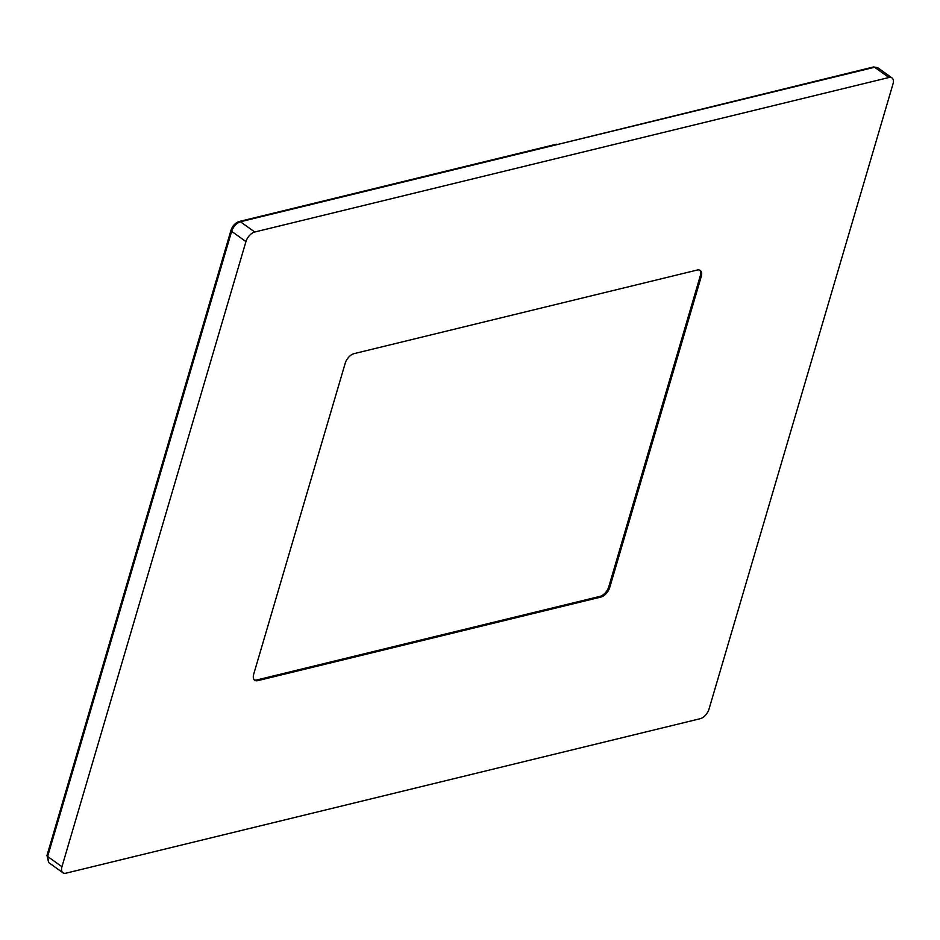 <?xml version="1.0" encoding="UTF-8"?>
<svg xmlns="http://www.w3.org/2000/svg" width="940" height="940" viewBox="0 0 940 940"><rect width="100%" height="100%" fill="white"/><g stroke="black" fill="none" stroke-linecap="round" stroke-linejoin="round"><path stroke-width="1.41" d="M877.69 67.68L874.611 67.257L240.417 221.746A2.338 1.645 -103.7 0 0 239.277 221.476L239.277 221.476C235.353 222.815 232.591 225.741 230.993 230.276A2.338 1.046 -163.6 0 0 231.628 231.322L47.635 856.481A2.338 1.046 -163.6 0 1 47 855.423L48.622 862.509L47.635 856.481L61.946 866.739L245.939 241.592L231.628 231.322C233.437 226.376 236.375 223.18 240.417 221.746L254.74 232.004L888.923 77.515L874.611 67.257A2.338 1.645 76.3 0 0 873.46 66.987L877.702 67.668L892.013 77.938A9.353 5.123 125.6 0 0 888.923 77.515M892.013 77.938A9.353 5.123 125.6 0 1 893 83.965L709.007 709.113A9.353 5.123 125.6 0 1 700.206 718.701L66.023 873.178A9.353 5.123 125.6 0 1 62.933 872.766L48.622 862.509M254.74 232.004A9.353 5.123 125.6 0 0 245.939 241.592M61.946 866.739A9.353 5.123 125.6 0 0 62.933 872.766M354.016 353.652L697.175 270.05A9.353 5.123 -54.4 0 1 700.265 270.462A9.353 5.123 -54.4 0 1 701.264 276.501L609.731 587.465A9.353 5.123 -54.4 0 1 600.942 597.053L257.772 680.642A9.353 5.123 -54.4 0 1 254.681 680.231A9.353 5.123 -54.4 0 1 253.694 674.203L345.215 363.228A9.353 5.123 -54.4 0 1 354.016 353.652M699.76 270.168A9.353 5.123 -54.4 0 1 700.3 275.82L608.779 586.783A9.353 5.123 -54.4 0 1 599.979 596.371L256.82 679.961A9.353 5.123 -54.4 0 1 254.235 679.843M557.502 144.49L873.46 66.987M139.625 543.896A2.338 1.046 -163.6 0 1 138.991 542.838L47 855.423M701.264 276.501L700.3 275.82M608.779 586.783L609.731 587.465M600.942 597.053L599.979 596.371M256.82 679.961L257.772 680.642M138.991 542.838L230.993 230.276M556.374 144.22L239.277 221.476"/></g></svg>
